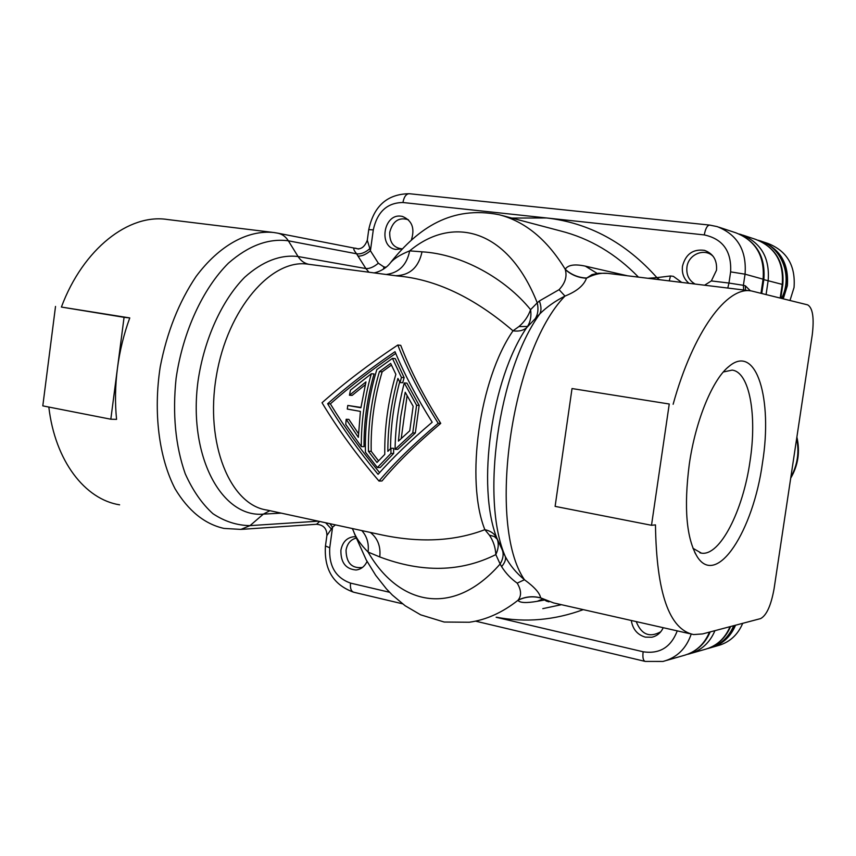 <?xml version="1.0" encoding="UTF-8"?>
<svg xmlns="http://www.w3.org/2000/svg" width="856" height="856" viewBox="0 0 856 856"><rect width="100%" height="100%" fill="white"/><g stroke="black" fill="none" stroke-linecap="round" stroke-linejoin="round"><path stroke-width="1.28" d="M669.253 404.011L572.022 388.549L669.253 404.011L651.502 525.284L555.116 506.378L572.022 388.549M673.137 404.267C693.221 331.518 727.108 286.054 751.343 290.933L807.69 304.875C812.761 307.935 814.281 317.94 812.248 334.889L774.081 588.746C771.063 605.449 766.58 615.389 760.62 618.588L702.605 633.922L693.606 634.574C669.21 629.481 656.499 592.919 655.461 524.889L651.502 525.284M373.772 272.85C373.537 273.225 383.691 271.149 389.844 263.552C393.311 258.994 399.934 254.756 409.682 250.862C451.989 215.552 507.383 227.632 537.247 302.831L539.366 300.98C541.345 306.277 541.495 310.589 539.794 313.906C546.62 307.09 555.02 301.141 564.981 296.08C576.762 291.382 583.931 285.423 586.467 278.211L592.052 274.573L598.911 273.192M546.535 601.105L540.628 597.852C539.815 593.058 534.422 587.023 524.45 579.737L517.195 583.139C511.011 578.795 505.81 573.285 501.605 566.629L500.139 563.997C452.096 618.952 397.997 604.133 368.08 552.056C360.558 544.512 355.689 537.472 353.453 530.934L352.276 528.516M762.482 462.861C772.84 399.238 756.501 343.534 729.376 366.09C712.973 378.491 695.618 419.986 689.294 464.22C683.719 507.704 686.394 538.606 697.319 556.892C716.986 587.697 753.376 530.527 762.482 462.861M539.366 300.98L559.075 289.67C565.195 283.186 567.26 276.477 565.27 269.533L565.206 269.255C571.305 274.765 578.453 277.697 586.649 278.04M565.27 269.533C571.305 274.947 578.378 277.836 586.467 278.211C594.332 274.07 601.843 272.508 608.99 273.524L750.402 290.815M627.48 275.782L585.333 266.141C574.708 263.873 567.999 264.9 565.206 269.255C547.166 239.616 525.113 221.426 499.048 214.706L499.048 214.706C451.497 205.429 418.434 227.953 391.01 262.022M395.686 275.728C409.874 275.322 418.659 267.35 422.019 251.825L409.682 250.862C406.825 264.953 398.992 272.818 386.174 274.476M422.019 251.825C461.983 254.082 505.447 278.671 530.592 309.658C528.28 316.292 524.386 321.931 518.918 326.575L513.001 330.823C479.328 379.433 465.183 480.601 484.86 529.671C453.958 541.495 418.777 543.068 379.326 534.379L267.051 510.069C230.307 505.094 204.755 443.761 216.322 376.276C227.45 308.727 271.823 258.052 308.363 264.247L396.916 275.9C435.415 279.12 474.106 297.428 513.001 330.823C518.907 331.614 523.487 330.534 526.729 327.591L539.794 313.906C498.31 370.99 480.302 499.369 505.286 556.528L496.855 538.103C476.364 486.401 491.419 378.983 526.729 327.591M379.005 481.061L381.99 480.976C396.916 463.064 416.508 443.868 440.744 423.378C423.249 395.504 409.917 369.492 400.736 345.343L397.805 345.032C407.274 369.343 420.745 395.429 438.208 423.303C413.994 443.793 394.263 463.043 379.005 481.061C357.166 455.606 338.174 429.509 322.027 402.748C344.519 382.835 369.781 363.597 397.805 345.032M502.397 550.248C503.852 554.421 503.093 559.011 500.129 563.997L495.827 554.602C460.774 572.118 422.083 572.889 379.754 556.935C380.877 546.449 377.721 538.274 370.306 532.421M354.438 533.684L366.208 559.878L375.698 575.318L386.505 588.982L392.39 595.091L405.123 605.738L420.66 614.833L444.178 622.034L469.259 622.248C486.133 619.915 502.365 612.607 517.934 600.323L518.062 600.142C521.646 595.787 521.358 590.116 517.195 583.139M689.797 633.707L553.639 602.934L540.628 597.852C532.839 595.84 525.317 596.611 518.062 600.142M540.757 597.98C532.881 595.926 525.274 596.707 517.934 600.323C519.731 602.881 526.183 603.213 537.29 601.297L543.86 600.142M559.075 289.67L564.981 296.08C511.064 351.099 486.668 524.824 524.45 579.737C516.254 572.964 509.866 565.228 505.286 556.528C506.11 559.353 504.88 562.724 501.605 566.629M537.236 302.842C538.638 308.995 537.996 314.238 535.321 318.582M518.918 326.575L527.521 326.457C530.474 321.792 531.501 316.196 530.592 309.658L537.247 302.831M688.994 283.304C683.858 279.013 681.686 273.321 682.478 266.216C685.645 254.136 692.975 248.85 704.467 250.359C713.219 253.547 717.232 260.171 716.504 270.218L711.357 280.929L704.584 285.219M681.718 282.416L673.362 276.338L670.483 275.985L656.916 277.633L659.58 279.709M319.663 521.454L316.538 524.279M61.397 307.058L124.067 317.319L110.82 419.215L116.566 419.365C114.907 402.834 115.186 385.821 117.433 368.348C119.733 350.874 123.842 334.065 129.77 317.929L61.397 307.058C83.171 248.508 129.224 213.326 167.551 219.521L272.326 232.329M110.82 419.215L42.8 405.872L55.522 306.427M119.615 504.826C85.033 499.423 55.073 461.02 48.824 407.06M357.476 248.764C352.897 247.117 352.608 248.786 356.599 253.793C360.868 254.328 365.298 252.606 369.867 248.615L367.299 240.215C364.934 246.357 361.606 249.203 357.316 248.754L358.75 249.021M129.77 317.929L124.067 317.319M361.81 530.592C366.989 536.391 369.075 543.549 368.08 552.056L379.754 556.935M489.375 535.139L494.383 536.552L497.315 539.301C498.941 543.935 498.438 549.038 495.827 554.602C495.474 547.444 493.324 540.96 489.375 535.139L484.86 529.671C490.659 530.945 494.661 533.759 496.855 538.103M367.074 561.45C364.645 566.522 360.986 569.379 356.085 569.989C345.77 569.122 340.699 562.553 340.891 550.29C342.454 542.233 346.691 537.718 353.614 536.744L355.615 536.787M663.229 627.705C660.832 632.862 657.023 636.04 651.801 637.239L645.285 637.132C637.378 634.767 632.723 629.224 631.311 620.493M408.398 219.746C398.992 216.889 392.776 221.041 389.748 232.201C389.405 242.441 393.567 247.994 402.256 248.871L395.622 249.417C378.159 246.838 383.606 213.422 401.057 216.194L402.384 216.418C412.078 220.431 415.064 228.317 411.34 240.087M386.163 267.233L383.916 266.944L378.341 263.231L370.423 250.787L369.867 248.615M647.938 278.286L656.916 277.633C625.843 242.74 589.067 222.849 546.61 217.97L402.941 202.519C387.158 202.701 377.271 211.828 373.291 229.889L370.423 250.787C365.919 254.564 361.767 256.329 358.001 256.083L356.599 253.793L288.344 240.804C268.506 238.171 248.55 245.608 228.466 263.124C202.797 288.665 182.895 331.743 176.111 378.245C172.388 413.951 175.427 445.773 185.217 473.721C192.707 490.435 201.941 503.756 212.93 513.696C224.614 521.465 236.973 525.445 250.027 525.627L318.357 521.176M316.474 524.279C323.515 524.856 326.981 528.612 326.885 535.546L332.556 527.243L329.742 547.787C328.747 565.998 335.67 577.768 350.521 583.107L389.576 592.277M325.644 522.749L331.454 529.104M329.838 523.658L332.556 527.243L335.392 524.867M440.744 423.378L438.208 423.303M432.184 422.233C416.615 397.387 404.225 373.869 395.012 351.677C370.231 368.572 347.771 385.928 327.634 403.743C342.09 427.679 358.899 451.208 378.074 474.331C392.572 457.874 410.613 440.508 432.184 422.233M379.593 472.619C360.9 450.128 344.497 427.208 330.363 403.861C349.944 386.58 371.739 369.771 395.729 353.41M330.363 403.861L327.634 403.743M415.342 432.943L412.752 432.89L395.076 449.368L397.751 449.368L415.342 432.943L419.173 405.391L406.932 383.135L404.278 382.953L416.583 405.273L419.173 405.391M390.529 448.694C390.689 426.384 393.739 404.107 399.688 381.883M377.368 467.569L380.214 467.526L393.642 453.434L393.632 448.298L390.946 448.298L390.935 453.445L377.368 467.569L365.437 452.203C364.784 424.576 368.572 397.056 376.8 369.632L392.444 358.364L401.453 377.432L404.139 377.635L395.258 358.621L392.444 358.364M401.453 377.432L400.041 382.557L402.705 382.739L404.139 377.635M358.482 433.671L348.863 419.376L346.166 419.29L358.343 437.341L360.408 411.394L347.279 409.061L347.782 405.455L360.911 407.766L365.961 381.894L349.451 395.237L350.446 390.154L371.322 373.74L374.051 373.944C367.149 398.083 363.821 422.318 364.046 446.639L361.296 446.629L345.76 424.394L346.166 419.29M360.954 407.424L347.782 405.455M349.451 395.237L352.148 395.386L365.277 384.74M416.583 405.273L412.752 432.89M395.076 449.368C395.397 427.176 398.468 405.038 404.278 382.953M409.746 430.793L413.148 406.247L405.22 392.262L400.726 416.669L398.447 441.118L409.746 430.793M401.218 438.54L407.103 395.675M400.041 382.557L397.922 378.427C391.213 402.662 387.854 426.973 387.832 451.347L390.946 448.298M384.783 454.397C384.408 427.615 388.1 400.918 395.857 374.307L390.668 363.404L379.422 371.622C371.654 398.083 367.994 424.64 368.444 451.294L376.993 462.475L384.783 454.397M390.935 453.445L393.642 453.434M368.444 451.294L371.204 451.294C370.616 424.704 374.265 398.211 382.151 371.836L391.438 365.073M378.534 460.849L371.204 451.294M379.422 371.622L382.151 371.836M371.322 373.74C364.517 397.954 361.179 422.243 361.296 446.629M723.352 371.975L732.148 370.113C749.578 372.018 757.186 415.374 750.006 461.341C743.062 510.722 719.939 556.368 701.396 553.137L692.943 548.279M758.223 240.269L759.197 240.557C781.56 246.656 793.148 276.21 781.56 298.359M733.71 625.704C728.574 637.774 719.992 645.37 707.966 648.506L707.784 648.548M713.219 646.997L717.253 645.831C729.141 642.728 737.637 635.227 742.719 623.318M710.608 647.778C722.239 644.482 730.543 636.96 735.539 625.222M636.222 621.606C641.379 634.553 649.554 637.945 660.757 631.771M789.992 300.467L794.036 287.53C795.695 265.66 786.974 250.958 767.864 243.425L762.536 241.66M783.261 298.787L787.349 285.711C789.029 263.594 780.223 248.732 760.952 241.135L760.866 241.114M695.083 284.053C688.92 280.426 686.202 274.797 686.929 267.158C688.299 254.146 705.055 247.395 713.401 256.661M362.43 567.475C351.763 568.705 346.305 562.948 346.038 550.205C347.236 543.624 350.596 539.59 356.128 538.114M541.623 599.468L537.29 601.297M561.397 604.689L542.79 608.648M750.423 290.826L745.33 285.808L745.512 290.216M743.639 289.991L743.393 285.315L728.97 283.058L727.782 288.055M745.33 285.808L743.393 285.315L745.052 274.177L730.617 271.876C731.666 251.279 722.881 238.963 704.285 234.919L546.61 217.97L511.792 218.066M730.617 271.876L728.97 283.058L711.357 280.929M669.274 280.896L670.483 275.985M760.995 293.234L763.092 279.099C764.825 256.094 755.752 240.664 735.85 232.811C756.297 240.964 765.628 256.49 763.852 279.398L745.052 274.177C746.828 250.508 737.54 234.662 717.189 226.615L709.699 225.085C707.249 225.321 705.44 228.595 704.285 234.919M763.852 279.42L761.765 293.426M710.202 631.91C704.788 644.397 695.714 652.315 682.992 655.696C695.361 652.475 704.188 644.611 709.496 632.103M250.027 525.627L240.921 529.404L224.005 528.42C204.659 524.086 188.341 510.861 175.052 488.744C158.959 457.628 153.181 412.517 160.222 366.892C166.952 332.192 178.893 302.072 196.035 276.541C219.339 245.212 247.994 229.825 273.727 232.5L277.793 233.174C282.148 234.073 285.669 236.62 288.344 240.804L298.081 256.533C280.319 254.414 262.492 261.348 244.623 277.312C221.8 300.52 204.145 339.254 198.046 380.974C187.86 456.013 221.661 517.901 263.338 514.124L250.027 525.627M281.207 513.129L263.338 514.124L269.875 510.679M308.759 264.301C304.329 263.338 300.766 260.748 298.081 256.533L365.897 268.57L368.947 272.219M496.459 617.219C525.498 622.74 554.442 620.215 583.278 609.633M677.257 630.883C670.943 647.286 659.569 654.252 643.134 651.769L496.138 617.272M350.521 583.107C350.029 588.329 351.12 591.378 353.806 592.245L402.502 603.801M691.209 634.114C686.223 648.645 676.828 657.75 663.025 661.442L645.221 661.421C643.166 660.682 642.471 657.462 643.134 651.769M709.977 225.149L717.189 226.615M409.66 193.777L409.296 193.713C406.14 193.831 404.021 196.762 402.941 202.519M373.291 229.889L368.743 229.622L367.299 240.215M358.001 256.083L365.897 268.57C369.664 268.784 373.805 266.997 378.341 263.231M383.477 269.169L383.916 266.944M501.905 215.455L560.413 230.917C589.763 238.353 615.774 253.761 638.448 277.119M585.333 266.141L597.06 273.332M326.885 535.546L325.462 545.957L329.742 547.787M714.942 630.669C709.678 643.07 700.893 650.87 688.609 654.08L687.529 654.316M739.295 234.052L741.103 234.555C760.866 242.355 769.897 257.656 768.174 280.479L766.088 294.496M780.191 298.016L782.234 284.31C783.925 262.011 775.065 247.031 755.655 239.38C775.483 247.256 784.535 262.311 782.812 284.545L763.82 279.623M790.858 477.156C797.514 465.054 799.451 452.139 796.679 438.422M730.585 626.528C725.332 638.64 716.525 646.333 704.178 649.597C716.258 646.451 724.872 638.801 730.04 626.667M598.451 273.235L607.824 273.374M548.942 601.854L546.321 601.04M241.456 529.372L316.217 524.3M277.793 233.174L357.658 248.764M475.594 621.156L644.964 661.356M709.592 225.075L409.296 193.713C387.34 194.002 373.826 205.954 368.754 229.579M735.85 232.811L718.858 227.172M682.992 655.696L666.589 660.415M325.44 546.096C324.007 569.454 333.348 584.808 353.464 592.159M727.375 367.791L729.376 366.09M694.751 552.42L697.319 556.892M701.396 553.137L699.941 552.837M741.103 234.555L739.274 234.041M755.655 239.38L742.73 235.09M759.197 240.557C781.817 246.774 793.437 276.36 781.849 298.434M782.812 284.545L780.779 298.166M796.883 437.052C800.221 451.658 798.167 465.364 790.698 478.172M733.977 625.629C728.788 637.688 720.121 645.317 707.966 648.506M704.178 649.597L692.065 653.085"/></g></svg>
